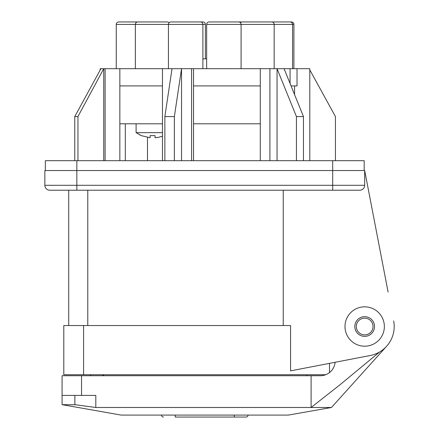 <?xml version="1.0" encoding="UTF-8"?>
<svg xmlns="http://www.w3.org/2000/svg" width="439" height="439" viewBox="0 0 439 439"><rect width="100%" height="100%" fill="white"/><g stroke="black" fill="none" stroke-linecap="round" stroke-linejoin="round"><path stroke-width="0.66" d="M387.264 345.526L331.461 407.491L311.103 407.491L340.049 384.729L379.669 351.946M329.497 372.579L329.497 363.36L335.094 362.285A14.761 14.761 0 0 1 320.393 375.718L311.103 375.718L311.103 407.491L95.806 407.491L74.866 404.67L74.866 395.402L95.806 395.402L95.806 407.491L77.774 405.076M311.103 375.718L81.533 375.718L81.533 395.402M74.866 395.402L62.075 395.402L62.075 375.718L81.533 375.718M75.486 404.758L62.075 404.67L121.12 415.08L288.412 415.08L331.461 407.491M103.412 375.718L103.412 374.736M175.243 415.08L175.243 417.05L234.289 417.05L234.289 415.08M248.062 415.08A1.97 1.97 0 0 1 246.098 417.05L234.289 417.05M163.434 417.05A1.97 1.97 0 0 1 161.464 415.08M388.103 292.072L364.677 170.541L44.855 170.541L44.855 185.302L332.691 185.302L332.691 160.701L45.349 160.701L45.349 170.541M364.677 170.541L364.677 185.302L332.691 185.302L332.691 190.224L359.755 190.224A4.922 4.922 0 0 0 364.677 185.302A4.922 4.922 0 0 1 359.755 190.224M325.694 374.736L63.798 374.736L63.798 325.535L83.591 325.535L83.591 374.736M393.662 320.931A29.523 29.523 0 0 1 370.264 355.502L290.563 370.867L290.563 325.535L83.591 325.535M344.994 326.517A19.684 19.684 0 0 1 364.677 306.834A19.684 19.684 0 0 1 384.355 326.517A19.684 19.684 0 0 1 364.677 346.195A19.684 19.684 0 0 1 344.994 326.517M283.237 190.224L283.237 325.535M63.304 190.224L49.777 190.224A4.922 4.922 0 0 1 44.855 185.302M87.778 325.535L87.778 190.224M49.777 190.224L332.691 190.224M364.677 318.154A8.363 8.363 0 0 1 373.04 326.517A8.363 8.363 0 0 1 364.677 334.88A8.363 8.363 0 0 1 356.309 326.517A8.363 8.363 0 0 1 364.677 318.154M364.677 316.678A9.839 9.839 0 0 1 374.516 326.517A9.839 9.839 0 0 1 364.677 336.356A9.839 9.839 0 0 1 354.833 326.517A9.839 9.839 0 0 1 364.677 316.678M364.183 170.541L364.183 160.701L332.691 160.701M103.741 160.701L103.741 68.693L162.468 68.693L162.468 160.701M155.038 137.758L158.441 137.33L162.468 136.2L158.441 137.33L155.038 137.758L155.038 135.618L150.116 135.618L155.038 135.618M139.19 134.581L141.259 135.618L150.116 137.758L141.259 135.618L136.606 132.902M136.419 132.902A24.814 24.814 0 0 1 136.095 132.655L136.095 123.798M105.124 68.693L105.124 160.701M162.468 123.798L119.842 123.798M162.468 132.655L136.095 132.655M174.371 160.701L174.371 116.571L181.532 68.693L193.522 68.693L193.522 160.701M191.574 68.693L191.574 160.701M162.468 68.693L181.532 68.693L181.532 160.701M303.459 160.701L303.459 116.571L284.066 68.693L290.064 68.693L290.064 83.498M303.459 116.571L296.44 116.571L296.44 160.701M100.207 69.999L100.207 68.693L100.921 68.693L74.762 116.571L74.762 160.701M100.921 68.693L103.741 68.693L77.944 116.565L77.944 160.701M77.944 116.565L74.762 116.571M172.028 68.693L164.866 116.571L164.866 160.701M193.522 68.693L277.047 68.693L296.44 116.571M284.066 68.693L277.047 68.693L277.047 160.701M290.064 68.693L309.797 68.693L309.797 160.701M309.797 69.911L335.44 116.571L335.44 160.701M174.371 116.571L164.866 116.571M291.041 85.912L297.022 85.912L297.022 68.693M193.522 85.912L260.289 85.912L260.289 160.701M260.289 68.693L260.289 85.912M269.908 68.693L269.908 160.701M119.842 68.693L119.842 160.701M119.842 85.912L162.468 85.912M150.116 135.618L150.116 137.758M116.253 68.693L116.253 24.408A2.458 2.458 0 0 1 118.717 21.95L148.234 21.95M206.648 68.693L206.648 24.408A2.458 2.458 0 0 1 209.107 21.95L238.629 21.95A2.458 2.458 0 0 1 241.088 24.408L293.9 24.408L293.9 68.693M241.088 68.693L241.088 24.408L206.648 24.408M168.444 68.693L168.444 24.408A2.458 2.458 0 0 1 170.903 21.95L200.425 21.95A2.458 2.458 0 0 1 202.884 24.408L205.386 24.408L205.386 58.853M202.884 68.693L202.884 24.408L135.355 24.408L135.355 68.693M116.253 24.408L135.355 24.408A2.458 2.458 0 0 1 137.819 21.95L167.336 21.95A2.458 2.458 0 0 1 169.119 22.713M262.297 21.95L291.441 21.95A2.458 2.458 0 0 1 293.9 24.408M247.947 21.95L273.502 21.95M211.582 21.95L241.104 21.95A2.458 2.458 0 0 1 241.648 22.01M260.585 21.95L290.108 21.95A2.458 2.458 0 0 1 292.566 24.408L292.566 68.693M240.407 22.713A2.458 2.458 0 0 1 242.191 21.95L271.714 21.95A2.458 2.458 0 0 1 274.172 24.408L274.172 68.693M173.4 21.95L202.922 21.95A2.458 2.458 0 0 1 205.386 24.408M202.884 58.853L206.648 58.853M260.289 123.798L193.522 123.798M125.307 123.798L125.307 160.701M102.913 375.718L102.913 374.736M76.836 160.701L76.836 190.224M147.482 137.467L147.482 160.701M62.075 395.402L62.075 404.67M306.861 375.718L306.861 374.736M90.615 375.718L90.615 374.736M68.72 325.535L68.72 190.224M294.558 85.912L294.558 94.599"/></g></svg>
